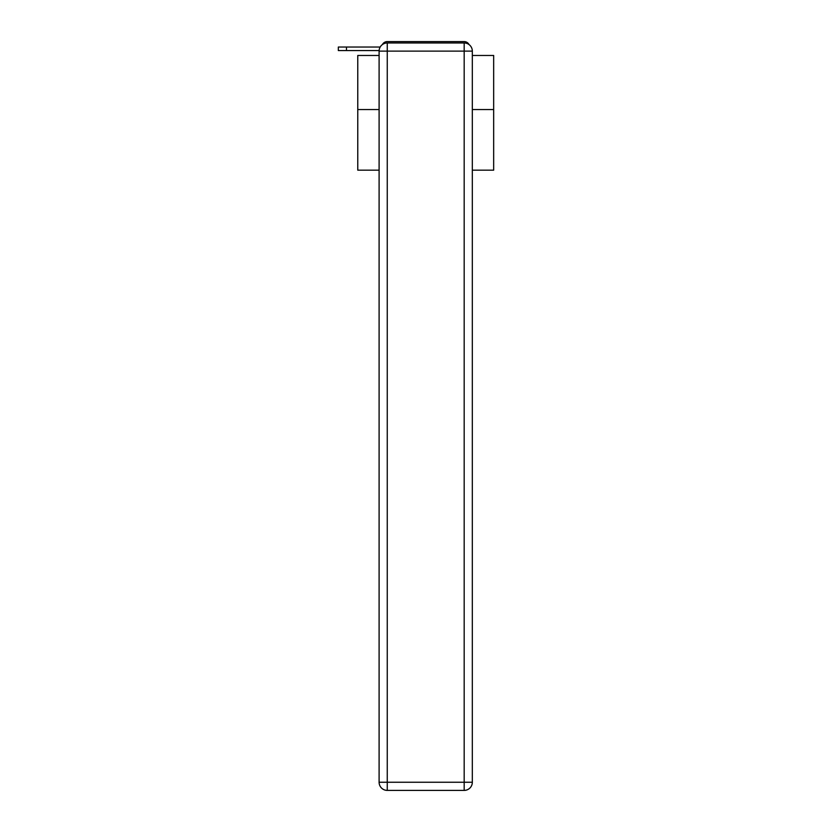 <?xml version="1.0" encoding="UTF-8"?>
<svg xmlns="http://www.w3.org/2000/svg" width="832" height="832" viewBox="0 0 832 832"><rect width="100%" height="100%" fill="white"/><g stroke="black" fill="none" stroke-linecap="round" stroke-linejoin="round"><path stroke-width="1.25" d="M472.326 170.165L493.667 170.165L493.667 55.463L472.326 55.463M379.101 109.554L357.77 109.554L357.77 55.463L379.101 55.463M357.77 109.554L357.77 170.165L379.101 170.165M469.009 44.543A5.439 5.439 0 0 0 464.173 41.6L387.254 41.6A5.439 5.439 0 0 0 382.429 44.543M493.667 109.554L472.326 109.554M387.254 41.6L404.518 41.6M446.919 41.6L464.173 41.6M379.122 50.565L338.333 50.565L338.333 47.039L338.333 50.565L338.333 47.039L338.333 50.565L338.333 47.039L338.333 50.565L338.333 47.039L338.333 50.565L338.333 47.039L338.333 50.565L338.333 47.039L338.333 50.565L338.333 47.039L338.333 50.565L338.333 47.039L338.333 50.565L338.333 47.039L338.333 50.565L338.333 47.039L338.333 50.565L338.333 47.039L338.333 50.565L338.333 47.039L338.333 50.565L338.333 47.039L338.333 50.565L338.333 47.039L338.333 50.565L338.333 47.039L338.333 50.565L338.333 47.039L338.333 50.565L338.333 47.039L338.333 50.565L338.333 47.039L338.333 50.565L338.333 47.039L338.333 50.565L338.333 47.039L338.333 50.565L338.333 47.039L380.193 47.039M387.254 42.962L464.173 42.962A8.154 8.154 0 0 1 472.326 51.116L472.326 782.246A8.154 8.154 0 0 1 464.173 790.4L387.254 790.4L387.254 782.246L464.173 782.246L464.173 51.116L387.254 51.116L387.254 782.246L379.101 782.246L379.101 51.116L387.254 51.116L387.254 42.962A8.154 8.154 0 0 0 379.101 51.116A8.154 8.154 0 0 1 387.254 42.962M379.101 782.246A8.154 8.154 0 0 0 387.254 790.4A8.154 8.154 0 0 1 379.101 782.246M464.173 790.4A8.154 8.154 0 0 0 472.326 782.246L464.173 782.246L464.173 790.4M472.326 51.116A8.154 8.154 0 0 0 464.173 42.962L464.173 51.116L472.326 51.116M346.486 47.039L346.486 50.565"/></g></svg>

